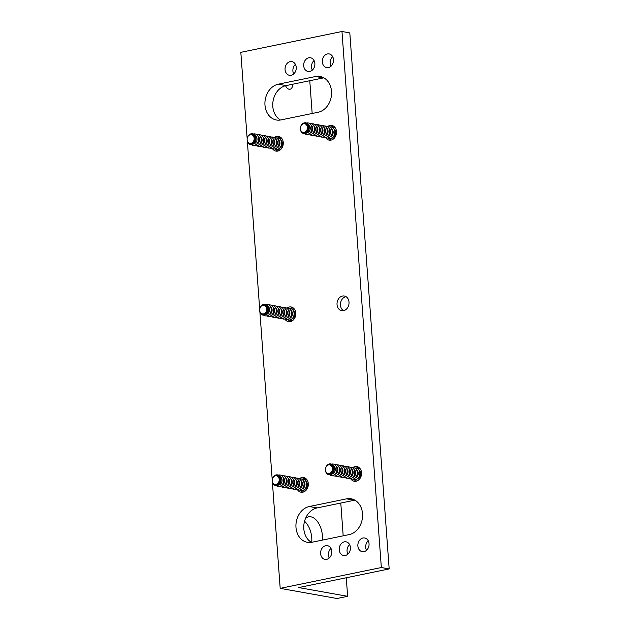 <?xml version="1.0" encoding="UTF-8"?>
<svg xmlns="http://www.w3.org/2000/svg" width="630" height="630" viewBox="0 0 630 630"><rect width="100%" height="100%" fill="white"/><g stroke="black" fill="none" stroke-linecap="round" stroke-linejoin="round"><path stroke-width="0.94" d="M322.371 540.107A17.396 9.946 78.4 0 0 322.402 535.697A17.396 9.946 78.4 0 0 308.613 516.828A17.396 9.946 78.4 0 0 305.471 518.569M304.55 521.254A17.396 9.946 -101.6 0 1 311.755 537.894A17.396 9.946 -101.6 0 1 311.724 542.296M285.548 85.719A6.954 3.977 78.4 0 0 290.036 89.232A6.954 3.977 78.4 0 0 292.777 84.223M293.714 73.938A6.954 5.568 100.1 0 1 292.895 71.001A6.954 5.568 100.1 0 1 295.423 64.362M296.242 67.3A6.954 5.568 100.1 0 1 289.43 75.301A6.954 5.568 100.1 0 1 285.059 69.607A6.954 5.568 100.1 0 1 291.871 61.606A6.954 5.568 100.1 0 1 296.242 67.3M312.346 70.103A6.954 5.568 100.1 0 1 311.527 67.166A6.954 5.568 100.1 0 1 314.055 60.527M314.866 63.465A6.954 5.568 100.1 0 1 308.054 71.466A6.954 5.568 100.1 0 1 303.691 65.772A6.954 5.568 100.1 0 1 310.503 57.771A6.954 5.568 100.1 0 1 314.866 63.465M330.978 66.268A6.954 5.568 100.1 0 1 330.159 63.331A6.954 5.568 100.1 0 1 332.679 56.692M333.498 59.63A6.954 5.568 100.1 0 1 326.686 67.63A6.954 5.568 100.1 0 1 322.324 61.929A6.954 5.568 100.1 0 1 329.136 53.928A6.954 5.568 100.1 0 1 333.498 59.63M329.254 557.999A6.954 5.568 100.1 0 1 328.435 555.054A6.954 5.568 100.1 0 1 330.963 548.423M331.782 551.36A6.954 5.568 100.1 0 1 324.97 559.361A6.954 5.568 100.1 0 1 320.607 553.66A6.954 5.568 100.1 0 1 327.419 545.659A6.954 5.568 100.1 0 1 331.782 551.36M347.886 554.156A6.954 5.568 100.1 0 1 347.067 551.219A6.954 5.568 100.1 0 1 349.595 544.58M350.414 547.517A6.954 5.568 100.1 0 1 343.602 555.518A6.954 5.568 100.1 0 1 339.239 549.825A6.954 5.568 100.1 0 1 346.051 541.824A6.954 5.568 100.1 0 1 350.414 547.517M366.518 550.321A6.954 5.568 100.1 0 1 365.699 547.383A6.954 5.568 100.1 0 1 368.227 540.745M369.046 543.682A6.954 5.568 100.1 0 1 362.234 551.683A6.954 5.568 100.1 0 1 357.871 545.982A6.954 5.568 100.1 0 1 364.683 537.981A6.954 5.568 100.1 0 1 369.046 543.682M277.728 151.09A7.458 5.961 100.1 0 1 275.987 149.42M274.467 137.49A7.458 5.961 100.1 0 1 278.578 136.427A7.458 5.961 100.1 0 1 283.256 142.53A7.458 5.961 100.1 0 1 275.956 151.106A7.458 5.961 100.1 0 1 272.467 148.68M330.963 140.12A7.458 5.961 100.1 0 1 329.214 138.458M327.702 126.528A7.458 5.961 100.1 0 1 331.805 125.457A7.458 5.961 100.1 0 1 336.491 131.568A7.458 5.961 100.1 0 1 329.191 140.136A7.458 5.961 100.1 0 1 325.702 137.718M290.249 321.647A7.458 5.961 100.1 0 1 288.509 319.977M286.989 308.046A7.458 5.961 100.1 0 1 291.099 306.983A7.458 5.961 100.1 0 1 295.777 313.086A7.458 5.961 100.1 0 1 288.477 321.654A7.458 5.961 100.1 0 1 284.996 319.237M343.484 310.677A7.458 5.961 100.1 0 1 340.46 305.196A7.458 5.961 100.1 0 1 345.988 296.643M349.012 302.124A7.458 5.961 100.1 0 1 341.712 310.692A7.458 5.961 100.1 0 1 337.034 304.589A7.458 5.961 100.1 0 1 344.334 296.013A7.458 5.961 100.1 0 1 349.012 302.124M302.778 492.203A7.458 5.961 100.1 0 1 301.03 490.534M299.518 478.603A7.458 5.961 100.1 0 1 303.621 477.54A7.458 5.961 100.1 0 1 308.306 483.643A7.458 5.961 100.1 0 1 301.006 492.211A7.458 5.961 100.1 0 1 297.517 489.793M356.013 481.233A7.458 5.961 100.1 0 1 354.265 479.572M352.753 467.633A7.458 5.961 100.1 0 1 356.856 466.57A7.458 5.961 100.1 0 1 361.541 472.673A7.458 5.961 100.1 0 1 354.241 481.249A7.458 5.961 100.1 0 1 350.752 478.831M280.445 120.015A18.223 14.569 100.1 0 1 272.798 106.47A18.223 14.569 100.1 0 1 286.13 85.585L323.395 77.915A18.223 14.569 100.1 0 1 323.867 77.821M278.295 84.192A18.223 14.569 -79.9 0 0 264.97 105.076A18.223 14.569 -79.9 0 0 276.405 119.999A18.223 14.569 -79.9 0 0 280.917 119.928L318.182 112.25A18.223 14.569 -79.9 0 0 331.537 94.153A18.223 14.569 -79.9 0 0 320.072 76.443A18.223 14.569 -79.9 0 0 315.559 76.513L278.295 84.192L286.13 85.585M311.456 542.343A18.223 14.569 100.1 0 1 303.817 528.798A18.223 14.569 100.1 0 1 317.142 507.914L354.406 500.244A18.223 14.569 100.1 0 1 354.879 500.157M309.306 506.52A18.223 14.569 -79.9 0 0 295.982 527.404A18.223 14.569 -79.9 0 0 307.416 542.328A18.223 14.569 -79.9 0 0 311.929 542.257L349.193 534.579A18.223 14.569 -79.9 0 0 362.549 516.482A18.223 14.569 -79.9 0 0 351.083 498.771A18.223 14.569 -79.9 0 0 346.571 498.842L309.306 506.52L317.142 507.914M389.175 568.929L298.675 587.569L347.634 596.311L336.987 598.5L280.192 588.365L381.339 567.535L389.175 568.929L349.808 32.894L341.972 31.5L381.339 567.535M247.141 138.293L240.825 52.337L341.972 31.5M247.362 141.333L259.662 308.85M259.891 311.889L272.191 479.406M272.412 482.446L280.192 588.365M309.771 80.719L312.173 113.487M340.783 503.047L343.192 535.815M346.272 577.765L347.634 596.311M356.304 468.153A7.458 5.961 100.1 0 1 358.517 467.2M303.069 479.123A7.458 5.961 100.1 0 1 305.282 478.162M290.548 308.566A7.458 5.961 100.1 0 1 292.753 307.605M331.254 127.047A7.458 5.961 100.1 0 1 333.467 126.087M278.019 138.009A7.458 5.961 100.1 0 1 280.232 137.049M331.53 465.98A4.371 3.497 100.1 0 1 331.994 471.035A4.371 3.497 100.1 0 1 328.167 473.469A4.371 3.497 100.1 0 1 326.34 472.342A4.371 3.497 100.1 0 1 325.411 469.594L325.773 467.539A4.371 3.497 100.1 0 1 329.703 464.853A4.371 3.497 100.1 0 1 331.53 465.98M329.86 464.885A4.371 3.497 100.1 0 1 330.018 464.909A4.371 3.497 100.1 0 1 331.845 466.035A4.371 3.497 100.1 0 1 332.309 471.09A4.371 3.497 100.1 0 1 328.482 473.524A4.371 3.497 100.1 0 1 328.325 473.492M325.411 469.673A5.048 4.04 -79.9 0 0 325.411 469.752A5.048 4.04 -79.9 0 0 326.482 472.933A5.048 4.04 -79.9 0 0 332.238 472.681A5.048 4.04 -79.9 0 0 332.475 465.586A5.048 4.04 -79.9 0 0 325.836 467.389A5.048 4.04 -79.9 0 0 325.805 467.468M325.852 467.334A5.489 4.394 100.1 0 1 325.875 467.287A5.489 4.394 100.1 0 1 333.105 465.326A5.489 4.394 100.1 0 1 332.845 473.043A5.489 4.394 100.1 0 1 326.584 473.319A5.489 4.394 100.1 0 1 325.411 469.862A5.489 4.394 100.1 0 1 325.411 469.807M333.317 465.617A4.371 3.497 100.1 0 1 334.396 466.491A4.371 3.497 100.1 0 1 335.034 471.09A4.371 3.497 100.1 0 1 331.821 474.004M331.577 464.145A5.796 4.638 100.1 0 1 335.727 465.538A5.796 4.638 100.1 0 1 335.829 473.161A5.796 4.638 100.1 0 1 329.679 474.784M336.215 466.271A4.371 3.497 100.1 0 1 336.94 466.94A4.371 3.497 100.1 0 1 337.656 471.311A4.371 3.497 100.1 0 1 334.766 474.39M334.538 464.507A5.796 4.638 100.1 0 1 338.271 465.995A5.796 4.638 100.1 0 1 338.507 473.406A5.796 4.638 100.1 0 1 332.577 475.469M338.767 466.728A4.371 3.497 100.1 0 1 339.483 467.397A4.371 3.497 100.1 0 1 340.2 471.76A4.371 3.497 100.1 0 1 337.318 474.847M337.082 464.956A5.796 4.638 100.1 0 1 340.814 466.444A5.796 4.638 100.1 0 1 341.058 473.862A5.796 4.638 100.1 0 1 335.121 475.918M341.31 467.184A4.371 3.497 100.1 0 1 342.035 467.854A4.371 3.497 100.1 0 1 342.744 472.216A4.371 3.497 100.1 0 1 339.861 475.296M339.625 465.412A5.796 4.638 100.1 0 1 343.366 466.901A5.796 4.638 100.1 0 1 343.602 474.311A5.796 4.638 100.1 0 1 337.672 476.374M343.854 467.633A4.371 3.497 100.1 0 1 344.579 468.303A4.371 3.497 100.1 0 1 345.287 472.673A4.371 3.497 100.1 0 1 342.405 475.752M342.169 465.869A5.796 4.638 100.1 0 1 345.909 467.358A5.796 4.638 100.1 0 1 346.146 474.768A5.796 4.638 100.1 0 1 340.216 476.831M346.398 468.09A4.371 3.497 100.1 0 1 347.122 468.759A4.371 3.497 100.1 0 1 347.839 473.122A4.371 3.497 100.1 0 1 344.957 476.209M344.72 466.318A5.796 4.638 100.1 0 1 348.453 467.806A5.796 4.638 100.1 0 1 348.697 475.225A5.796 4.638 100.1 0 1 342.759 477.288M348.949 468.547A4.371 3.497 100.1 0 1 349.666 469.216A4.371 3.497 100.1 0 1 350.382 473.579A4.371 3.497 100.1 0 1 347.5 476.658M347.264 466.775A5.796 4.638 100.1 0 1 351.005 468.263A5.796 4.638 100.1 0 1 351.241 475.674A5.796 4.638 100.1 0 1 345.311 477.737M351.493 468.996A4.371 3.497 100.1 0 1 352.217 469.665A4.371 3.497 100.1 0 1 352.926 474.036A4.371 3.497 100.1 0 1 350.044 477.115M349.808 467.232A5.796 4.638 100.1 0 1 353.548 468.72A5.796 4.638 100.1 0 1 353.784 476.13A5.796 4.638 100.1 0 1 347.855 478.194M354.036 469.452A4.371 3.497 100.1 0 1 354.761 470.122A4.371 3.497 100.1 0 1 355.477 474.484A4.371 3.497 100.1 0 1 352.587 477.572M352.359 467.68A5.796 4.638 100.1 0 1 356.092 469.169A5.796 4.638 100.1 0 1 356.328 476.587A5.796 4.638 100.1 0 1 350.398 478.65M356.588 469.909A4.371 3.497 100.1 0 1 357.305 470.578A4.371 3.497 100.1 0 1 358.021 474.941A4.371 3.497 100.1 0 1 355.139 478.02M354.903 468.137A5.796 4.638 100.1 0 1 358.635 469.626A5.796 4.638 100.1 0 1 358.88 477.044A5.796 4.638 100.1 0 1 352.942 479.099M359.132 470.358A4.371 3.497 100.1 0 1 359.856 471.027A4.371 3.497 100.1 0 1 360.565 475.398A4.371 3.497 100.1 0 1 357.683 478.477M358.832 479.784A5.796 4.638 100.1 0 1 356.722 480.013A5.796 4.638 100.1 0 1 355.493 479.556M356.848 480.028A5.796 4.638 -79.9 0 0 356.982 480.052A5.796 4.638 -79.9 0 0 358.596 479.989M360.51 469.255A5.796 4.638 -79.9 0 0 359.013 468.641A5.796 4.638 -79.9 0 0 358.887 468.618M357.446 468.594A5.796 4.638 100.1 0 1 358.761 468.594A5.796 4.638 100.1 0 1 360.659 469.531M278.295 476.941A4.371 3.497 100.1 0 1 278.759 481.997A4.371 3.497 100.1 0 1 274.932 484.431A4.371 3.497 100.1 0 1 273.105 483.312A4.371 3.497 100.1 0 1 272.176 480.556L272.538 478.501A4.371 3.497 100.1 0 1 276.468 475.823A4.371 3.497 100.1 0 1 278.295 476.941M276.625 475.855A4.371 3.497 100.1 0 1 276.783 475.878A4.371 3.497 100.1 0 1 278.618 476.997A4.371 3.497 100.1 0 1 279.074 482.06A4.371 3.497 100.1 0 1 275.247 484.486A4.371 3.497 100.1 0 1 275.089 484.454M272.176 480.635A5.048 4.04 -79.9 0 0 272.176 480.722A5.048 4.04 -79.9 0 0 273.255 483.895A5.048 4.04 -79.9 0 0 279.003 483.643A5.048 4.04 -79.9 0 0 279.248 476.548A5.048 4.04 -79.9 0 0 272.601 478.351A5.048 4.04 -79.9 0 0 272.57 478.43M272.617 478.304A5.489 4.394 100.1 0 1 272.64 478.249A5.489 4.394 100.1 0 1 279.87 476.288A5.489 4.394 100.1 0 1 279.61 484.005A5.489 4.394 100.1 0 1 273.349 484.289A5.489 4.394 100.1 0 1 272.176 480.832A5.489 4.394 100.1 0 1 272.176 480.777M280.082 476.579A4.371 3.497 100.1 0 1 281.161 477.453A4.371 3.497 100.1 0 1 281.799 482.06A4.371 3.497 100.1 0 1 278.586 484.974M278.342 475.115A5.796 4.638 100.1 0 1 282.492 476.501A5.796 4.638 100.1 0 1 282.594 484.131A5.796 4.638 100.1 0 1 276.444 485.746M282.98 477.241A4.371 3.497 100.1 0 1 283.705 477.91A4.371 3.497 100.1 0 1 284.421 482.273A4.371 3.497 100.1 0 1 281.539 485.352M281.303 475.469A5.796 4.638 100.1 0 1 285.036 476.957A5.796 4.638 100.1 0 1 285.28 484.368A5.796 4.638 100.1 0 1 279.342 486.431M285.532 477.69A4.371 3.497 100.1 0 1 286.248 478.359A4.371 3.497 100.1 0 1 286.965 482.73A4.371 3.497 100.1 0 1 284.083 485.809M283.846 475.926A5.796 4.638 100.1 0 1 287.587 477.414A5.796 4.638 100.1 0 1 287.823 484.824A5.796 4.638 100.1 0 1 281.893 486.888M288.075 478.146A4.371 3.497 100.1 0 1 288.8 478.816A4.371 3.497 100.1 0 1 289.509 483.178A4.371 3.497 100.1 0 1 286.626 486.265M286.39 476.374A5.796 4.638 100.1 0 1 290.131 477.863A5.796 4.638 100.1 0 1 290.367 485.281A5.796 4.638 100.1 0 1 284.437 487.344M290.619 478.603A4.371 3.497 100.1 0 1 291.343 479.272A4.371 3.497 100.1 0 1 292.06 483.635A4.371 3.497 100.1 0 1 289.17 486.714M288.942 476.831A5.796 4.638 100.1 0 1 292.674 478.32A5.796 4.638 100.1 0 1 292.911 485.738A5.796 4.638 100.1 0 1 286.981 487.793M293.17 479.052A4.371 3.497 100.1 0 1 293.887 479.721A4.371 3.497 100.1 0 1 294.604 484.092A4.371 3.497 100.1 0 1 291.721 487.171M291.485 477.288A5.796 4.638 100.1 0 1 295.218 478.776A5.796 4.638 100.1 0 1 295.462 486.187A5.796 4.638 100.1 0 1 289.524 488.25M295.714 479.509A4.371 3.497 100.1 0 1 296.439 480.178A4.371 3.497 100.1 0 1 297.147 484.549A4.371 3.497 100.1 0 1 294.265 487.628M294.029 477.745A5.796 4.638 100.1 0 1 297.769 479.225A5.796 4.638 100.1 0 1 298.006 486.644A5.796 4.638 100.1 0 1 292.076 488.707M298.258 479.966A4.371 3.497 100.1 0 1 298.982 480.635A4.371 3.497 100.1 0 1 299.691 484.998A4.371 3.497 100.1 0 1 296.809 488.077M296.572 478.194A5.796 4.638 100.1 0 1 300.313 479.682A5.796 4.638 100.1 0 1 300.549 487.1A5.796 4.638 100.1 0 1 294.62 489.156M300.801 480.422A4.371 3.497 100.1 0 1 301.526 481.092A4.371 3.497 100.1 0 1 302.243 485.454A4.371 3.497 100.1 0 1 299.352 488.534M299.124 478.65A5.796 4.638 100.1 0 1 302.857 480.139A5.796 4.638 100.1 0 1 303.101 487.549A5.796 4.638 100.1 0 1 297.163 489.612M303.353 480.871A4.371 3.497 100.1 0 1 304.07 481.541A4.371 3.497 100.1 0 1 304.786 485.911A4.371 3.497 100.1 0 1 301.904 488.99M301.668 479.107A5.796 4.638 100.1 0 1 305.408 480.595A5.796 4.638 100.1 0 1 305.644 488.006A5.796 4.638 100.1 0 1 299.715 490.069M305.897 481.328A4.371 3.497 100.1 0 1 306.621 481.997A4.371 3.497 100.1 0 1 307.33 486.36A4.371 3.497 100.1 0 1 304.447 489.439M305.597 490.754A5.796 4.638 100.1 0 1 303.487 490.975A5.796 4.638 100.1 0 1 302.258 490.518M303.621 490.998A5.796 4.638 -79.9 0 0 303.747 491.022A5.796 4.638 -79.9 0 0 305.361 490.959M307.275 480.225A5.796 4.638 -79.9 0 0 305.778 479.603A5.796 4.638 -79.9 0 0 305.652 479.587M304.211 479.556A5.796 4.638 100.1 0 1 305.526 479.556A5.796 4.638 100.1 0 1 307.424 480.493M265.773 306.385A4.371 3.497 100.1 0 1 266.23 311.448A4.371 3.497 100.1 0 1 262.411 313.874A4.371 3.497 100.1 0 1 260.584 312.756A4.371 3.497 100.1 0 1 259.647 309.999L260.017 307.944A4.371 3.497 100.1 0 1 263.946 305.267A4.371 3.497 100.1 0 1 265.773 306.385M264.104 305.298A4.371 3.497 100.1 0 1 264.261 305.322A4.371 3.497 100.1 0 1 266.088 306.44A4.371 3.497 100.1 0 1 266.545 311.503A4.371 3.497 100.1 0 1 262.726 313.929A4.371 3.497 100.1 0 1 262.568 313.898M259.655 310.078A5.048 4.04 -79.9 0 0 259.655 310.165A5.048 4.04 -79.9 0 0 260.725 313.338A5.048 4.04 -79.9 0 0 266.474 313.086A5.048 4.04 -79.9 0 0 266.718 305.991A5.048 4.04 -79.9 0 0 260.072 307.794A5.048 4.04 -79.9 0 0 260.048 307.873M260.095 307.747A5.489 4.394 100.1 0 1 260.111 307.692A5.489 4.394 100.1 0 1 267.341 305.731A5.489 4.394 100.1 0 1 267.081 313.457A5.489 4.394 100.1 0 1 260.82 313.732A5.489 4.394 100.1 0 1 259.655 310.275A5.489 4.394 100.1 0 1 259.655 310.22M267.561 306.023A4.371 3.497 100.1 0 1 268.632 306.897A4.371 3.497 100.1 0 1 269.27 311.503A4.371 3.497 100.1 0 1 266.065 314.417M265.813 304.558A5.796 4.638 100.1 0 1 269.971 305.944A5.796 4.638 100.1 0 1 270.073 313.575A5.796 4.638 100.1 0 1 263.915 315.189M270.459 306.684A4.371 3.497 100.1 0 1 271.183 307.353A4.371 3.497 100.1 0 1 271.892 311.716A4.371 3.497 100.1 0 1 269.01 314.795M268.774 304.912A5.796 4.638 100.1 0 1 272.514 306.4A5.796 4.638 100.1 0 1 272.751 313.819A5.796 4.638 100.1 0 1 266.821 315.874M273.003 307.141A4.371 3.497 100.1 0 1 273.727 307.81A4.371 3.497 100.1 0 1 274.444 312.173A4.371 3.497 100.1 0 1 271.554 315.252M271.325 305.369A5.796 4.638 100.1 0 1 275.058 306.857A5.796 4.638 100.1 0 1 275.294 314.268A5.796 4.638 100.1 0 1 269.364 316.331M275.554 307.59A4.371 3.497 100.1 0 1 276.271 308.259A4.371 3.497 100.1 0 1 276.987 312.63A4.371 3.497 100.1 0 1 274.105 315.709M273.869 305.826A5.796 4.638 100.1 0 1 277.602 307.314A5.796 4.638 100.1 0 1 277.846 314.724A5.796 4.638 100.1 0 1 271.908 316.788M278.098 308.046A4.371 3.497 100.1 0 1 278.822 308.716A4.371 3.497 100.1 0 1 279.531 313.079A4.371 3.497 100.1 0 1 276.649 316.166M276.412 306.274A5.796 4.638 100.1 0 1 280.153 307.763A5.796 4.638 100.1 0 1 280.389 315.181A5.796 4.638 100.1 0 1 274.459 317.236M280.641 308.503A4.371 3.497 100.1 0 1 281.366 309.173A4.371 3.497 100.1 0 1 282.075 313.535A4.371 3.497 100.1 0 1 279.192 316.614M278.956 306.731A5.796 4.638 100.1 0 1 282.697 308.22A5.796 4.638 100.1 0 1 282.933 315.63A5.796 4.638 100.1 0 1 277.003 317.693M283.185 308.952A4.371 3.497 100.1 0 1 283.909 309.621A4.371 3.497 100.1 0 1 284.626 313.992A4.371 3.497 100.1 0 1 281.736 317.071M281.508 307.188A5.796 4.638 100.1 0 1 285.24 308.676A5.796 4.638 100.1 0 1 285.484 316.087A5.796 4.638 100.1 0 1 279.547 318.15M285.736 309.409A4.371 3.497 100.1 0 1 286.453 310.078A4.371 3.497 100.1 0 1 287.17 314.441A4.371 3.497 100.1 0 1 284.287 317.528M284.051 307.637A5.796 4.638 100.1 0 1 287.792 309.125A5.796 4.638 100.1 0 1 288.028 316.543A5.796 4.638 100.1 0 1 282.098 318.599M288.28 309.865A4.371 3.497 100.1 0 1 289.005 310.535A4.371 3.497 100.1 0 1 289.713 314.898A4.371 3.497 100.1 0 1 286.831 317.977M286.595 308.094A5.796 4.638 100.1 0 1 290.336 309.582A5.796 4.638 100.1 0 1 290.572 316.992A5.796 4.638 100.1 0 1 284.642 319.056M290.824 310.314A4.371 3.497 100.1 0 1 291.548 310.984A4.371 3.497 100.1 0 1 292.265 315.354A4.371 3.497 100.1 0 1 289.375 318.433M289.139 308.55A5.796 4.638 100.1 0 1 292.879 310.039A5.796 4.638 100.1 0 1 293.115 317.449A5.796 4.638 100.1 0 1 287.185 319.512M293.367 310.771A4.371 3.497 100.1 0 1 294.092 311.44A4.371 3.497 100.1 0 1 294.808 315.803A4.371 3.497 100.1 0 1 291.926 318.89M293.076 320.197A5.796 4.638 100.1 0 1 290.966 320.418A5.796 4.638 100.1 0 1 289.729 319.961M291.091 320.442A5.796 4.638 -79.9 0 0 291.217 320.465A5.796 4.638 -79.9 0 0 292.832 320.402M294.753 309.669A5.796 4.638 -79.9 0 0 293.257 309.046A5.796 4.638 -79.9 0 0 293.131 309.031M291.69 308.999A5.796 4.638 100.1 0 1 293.005 308.999A5.796 4.638 100.1 0 1 294.903 309.944M253.252 135.828A4.371 3.497 100.1 0 1 253.709 140.892A4.371 3.497 100.1 0 1 249.882 143.317A4.371 3.497 100.1 0 1 248.055 142.199A4.371 3.497 100.1 0 1 247.125 139.443L247.488 137.395A4.371 3.497 100.1 0 1 251.417 134.71A4.371 3.497 100.1 0 1 253.252 135.828M251.575 134.741A4.371 3.497 100.1 0 1 251.74 134.765A4.371 3.497 100.1 0 1 253.567 135.891A4.371 3.497 100.1 0 1 254.024 140.947A4.371 3.497 100.1 0 1 250.197 143.38A4.371 3.497 100.1 0 1 250.039 143.341M247.125 139.521A5.048 4.04 -79.9 0 0 247.125 139.608A5.048 4.04 -79.9 0 0 248.204 142.79A5.048 4.04 -79.9 0 0 253.953 142.53A5.048 4.04 -79.9 0 0 254.197 135.442A5.048 4.04 -79.9 0 0 247.551 137.238A5.048 4.04 -79.9 0 0 247.519 137.316M247.566 137.19A5.489 4.394 100.1 0 1 247.59 137.135A5.489 4.394 100.1 0 1 254.819 135.182A5.489 4.394 100.1 0 1 254.559 142.9A5.489 4.394 100.1 0 1 248.299 143.175A5.489 4.394 100.1 0 1 247.133 139.718A5.489 4.394 100.1 0 1 247.125 139.663M255.032 135.466A4.371 3.497 100.1 0 1 256.111 136.34A4.371 3.497 100.1 0 1 256.749 140.947A4.371 3.497 100.1 0 1 253.536 143.861M253.291 134.001A5.796 4.638 100.1 0 1 257.442 135.395A5.796 4.638 100.1 0 1 257.552 143.018A5.796 4.638 100.1 0 1 251.394 144.632M257.938 136.127A4.371 3.497 100.1 0 1 258.654 136.797A4.371 3.497 100.1 0 1 259.371 141.159A4.371 3.497 100.1 0 1 256.489 144.246M256.252 134.355A5.796 4.638 100.1 0 1 259.985 135.844A5.796 4.638 100.1 0 1 260.229 143.262A5.796 4.638 100.1 0 1 254.292 145.317M260.481 136.584A4.371 3.497 100.1 0 1 261.206 137.253A4.371 3.497 100.1 0 1 261.915 141.616A4.371 3.497 100.1 0 1 259.032 144.695M258.796 134.812A5.796 4.638 100.1 0 1 262.537 136.3A5.796 4.638 100.1 0 1 262.773 143.711A5.796 4.638 100.1 0 1 256.843 145.774M263.025 137.033A4.371 3.497 100.1 0 1 263.75 137.702A4.371 3.497 100.1 0 1 264.458 142.073A4.371 3.497 100.1 0 1 261.576 145.152M261.34 135.269A5.796 4.638 100.1 0 1 265.08 136.757A5.796 4.638 100.1 0 1 265.317 144.168A5.796 4.638 100.1 0 1 259.387 146.231M265.569 137.49A4.371 3.497 100.1 0 1 266.293 138.159A4.371 3.497 100.1 0 1 267.01 142.522A4.371 3.497 100.1 0 1 264.12 145.609M263.891 135.718A5.796 4.638 100.1 0 1 267.624 137.206A5.796 4.638 100.1 0 1 267.868 144.624A5.796 4.638 100.1 0 1 261.93 146.68M268.12 137.946A4.371 3.497 100.1 0 1 268.837 138.616A4.371 3.497 100.1 0 1 269.553 142.978A4.371 3.497 100.1 0 1 266.671 146.058M266.435 136.174A5.796 4.638 100.1 0 1 270.175 137.663A5.796 4.638 100.1 0 1 270.412 145.073A5.796 4.638 100.1 0 1 264.482 147.137M270.664 138.395A4.371 3.497 100.1 0 1 271.388 139.065A4.371 3.497 100.1 0 1 272.097 143.435A4.371 3.497 100.1 0 1 269.215 146.514M268.978 136.631A5.796 4.638 100.1 0 1 272.719 138.12A5.796 4.638 100.1 0 1 272.955 145.53A5.796 4.638 100.1 0 1 267.025 147.593M273.207 138.852A4.371 3.497 100.1 0 1 273.932 139.521A4.371 3.497 100.1 0 1 274.641 143.884A4.371 3.497 100.1 0 1 271.758 146.971M271.522 137.08A5.796 4.638 100.1 0 1 275.263 138.569A5.796 4.638 100.1 0 1 275.499 145.987A5.796 4.638 100.1 0 1 269.569 148.05M275.751 139.309A4.371 3.497 100.1 0 1 276.475 139.978A4.371 3.497 100.1 0 1 277.192 144.341A4.371 3.497 100.1 0 1 274.31 147.42M274.074 137.537A5.796 4.638 100.1 0 1 277.806 139.025A5.796 4.638 100.1 0 1 278.05 146.436A5.796 4.638 100.1 0 1 272.113 148.499M278.302 139.758A4.371 3.497 100.1 0 1 279.019 140.427A4.371 3.497 100.1 0 1 279.736 144.798A4.371 3.497 100.1 0 1 276.853 147.877M276.617 137.994A5.796 4.638 100.1 0 1 280.358 139.482A5.796 4.638 100.1 0 1 280.594 146.892A5.796 4.638 100.1 0 1 274.664 148.956M280.846 140.214A4.371 3.497 100.1 0 1 281.571 140.884A4.371 3.497 100.1 0 1 282.279 145.246A4.371 3.497 100.1 0 1 279.397 148.334M280.547 149.641A5.796 4.638 100.1 0 1 278.436 149.861A5.796 4.638 100.1 0 1 277.208 149.412M278.57 149.885A5.796 4.638 -79.9 0 0 278.696 149.909A5.796 4.638 -79.9 0 0 280.311 149.845M282.224 139.112A5.796 4.638 -79.9 0 0 280.728 138.49A5.796 4.638 -79.9 0 0 280.602 138.474M279.161 138.45A5.796 4.638 100.1 0 1 280.476 138.45A5.796 4.638 100.1 0 1 282.382 139.387M306.479 124.866A4.371 3.497 100.1 0 1 306.944 129.922A4.371 3.497 100.1 0 1 303.117 132.355A4.371 3.497 100.1 0 1 301.29 131.237A4.371 3.497 100.1 0 1 300.36 128.481L300.723 126.425A4.371 3.497 100.1 0 1 304.652 123.748A4.371 3.497 100.1 0 1 306.479 124.866M304.81 123.779A4.371 3.497 100.1 0 1 304.967 123.803A4.371 3.497 100.1 0 1 306.802 124.921A4.371 3.497 100.1 0 1 307.259 129.977A4.371 3.497 100.1 0 1 303.432 132.41A4.371 3.497 100.1 0 1 303.274 132.379M300.36 128.559A5.048 4.04 -79.9 0 0 300.36 128.646A5.048 4.04 -79.9 0 0 301.439 131.82A5.048 4.04 -79.9 0 0 307.188 131.568A5.048 4.04 -79.9 0 0 307.432 124.472A5.048 4.04 -79.9 0 0 300.786 126.276A5.048 4.04 -79.9 0 0 300.754 126.354M300.801 126.228A5.489 4.394 100.1 0 1 300.825 126.173A5.489 4.394 100.1 0 1 308.054 124.212A5.489 4.394 100.1 0 1 307.794 131.93A5.489 4.394 100.1 0 1 301.534 132.206A5.489 4.394 100.1 0 1 300.36 128.748A5.489 4.394 100.1 0 1 300.36 128.693M308.267 124.504A4.371 3.497 100.1 0 1 309.346 125.378A4.371 3.497 100.1 0 1 309.984 129.977A4.371 3.497 100.1 0 1 306.771 132.891M306.526 123.031A5.796 4.638 100.1 0 1 310.677 124.425A5.796 4.638 100.1 0 1 310.779 132.048A5.796 4.638 100.1 0 1 304.629 133.67M311.165 125.165A4.371 3.497 100.1 0 1 311.889 125.835A4.371 3.497 100.1 0 1 312.606 130.197A4.371 3.497 100.1 0 1 309.724 133.276M309.488 123.393A5.796 4.638 100.1 0 1 313.22 124.882A5.796 4.638 100.1 0 1 313.464 132.292A5.796 4.638 100.1 0 1 307.527 134.355M313.716 125.614A4.371 3.497 100.1 0 1 314.433 126.284A4.371 3.497 100.1 0 1 315.15 130.654A4.371 3.497 100.1 0 1 312.267 133.733M312.031 123.85A5.796 4.638 100.1 0 1 315.772 125.338A5.796 4.638 100.1 0 1 316.008 132.749A5.796 4.638 100.1 0 1 310.078 134.812M316.26 126.071A4.371 3.497 100.1 0 1 316.984 126.74A4.371 3.497 100.1 0 1 317.693 131.103A4.371 3.497 100.1 0 1 314.811 134.19M314.575 124.299A5.796 4.638 100.1 0 1 318.315 125.787A5.796 4.638 100.1 0 1 318.552 133.206A5.796 4.638 100.1 0 1 312.622 135.261M318.804 126.528A4.371 3.497 100.1 0 1 319.528 127.197A4.371 3.497 100.1 0 1 320.245 131.56A4.371 3.497 100.1 0 1 317.355 134.639M317.126 124.756A5.796 4.638 100.1 0 1 320.859 126.244A5.796 4.638 100.1 0 1 321.095 133.654A5.796 4.638 100.1 0 1 315.165 135.718M321.355 126.977A4.371 3.497 100.1 0 1 322.072 127.646A4.371 3.497 100.1 0 1 322.788 132.016A4.371 3.497 100.1 0 1 319.906 135.096M319.67 125.212A5.796 4.638 100.1 0 1 323.403 126.701A5.796 4.638 100.1 0 1 323.647 134.111A5.796 4.638 100.1 0 1 317.709 136.174M323.899 127.433A4.371 3.497 100.1 0 1 324.623 128.103A4.371 3.497 100.1 0 1 325.332 132.465A4.371 3.497 100.1 0 1 322.45 135.552M322.214 125.661A5.796 4.638 100.1 0 1 325.954 127.15A5.796 4.638 100.1 0 1 326.19 134.568A5.796 4.638 100.1 0 1 320.26 136.623M326.442 127.89A4.371 3.497 100.1 0 1 327.167 128.559A4.371 3.497 100.1 0 1 327.876 132.922A4.371 3.497 100.1 0 1 324.993 136.001M324.757 126.118A5.796 4.638 100.1 0 1 328.498 127.606A5.796 4.638 100.1 0 1 328.734 135.017A5.796 4.638 100.1 0 1 322.804 137.08M328.986 128.339A4.371 3.497 100.1 0 1 329.71 129.008A4.371 3.497 100.1 0 1 330.427 133.379A4.371 3.497 100.1 0 1 327.537 136.458M327.309 126.575A5.796 4.638 100.1 0 1 331.041 128.063A5.796 4.638 100.1 0 1 331.286 135.474A5.796 4.638 100.1 0 1 325.348 137.537M331.537 128.796A4.371 3.497 100.1 0 1 332.254 129.465A4.371 3.497 100.1 0 1 332.971 133.828A4.371 3.497 100.1 0 1 330.089 136.915M329.852 127.024A5.796 4.638 100.1 0 1 333.593 128.512A5.796 4.638 100.1 0 1 333.829 135.93A5.796 4.638 100.1 0 1 327.899 137.986M334.081 129.252A4.371 3.497 100.1 0 1 334.806 129.922A4.371 3.497 100.1 0 1 335.514 134.285A4.371 3.497 100.1 0 1 332.632 137.364M333.782 138.679A5.796 4.638 100.1 0 1 331.671 138.899A5.796 4.638 100.1 0 1 330.443 138.442M331.805 138.915A5.796 4.638 -79.9 0 0 331.931 138.946A5.796 4.638 -79.9 0 0 333.546 138.876M335.459 128.15A5.796 4.638 -79.9 0 0 333.963 127.528A5.796 4.638 -79.9 0 0 333.837 127.504M332.396 127.48A5.796 4.638 100.1 0 1 333.711 127.48A5.796 4.638 100.1 0 1 335.609 128.418M346.571 498.842L354.406 500.244M315.559 76.513L323.395 77.915"/></g></svg>
